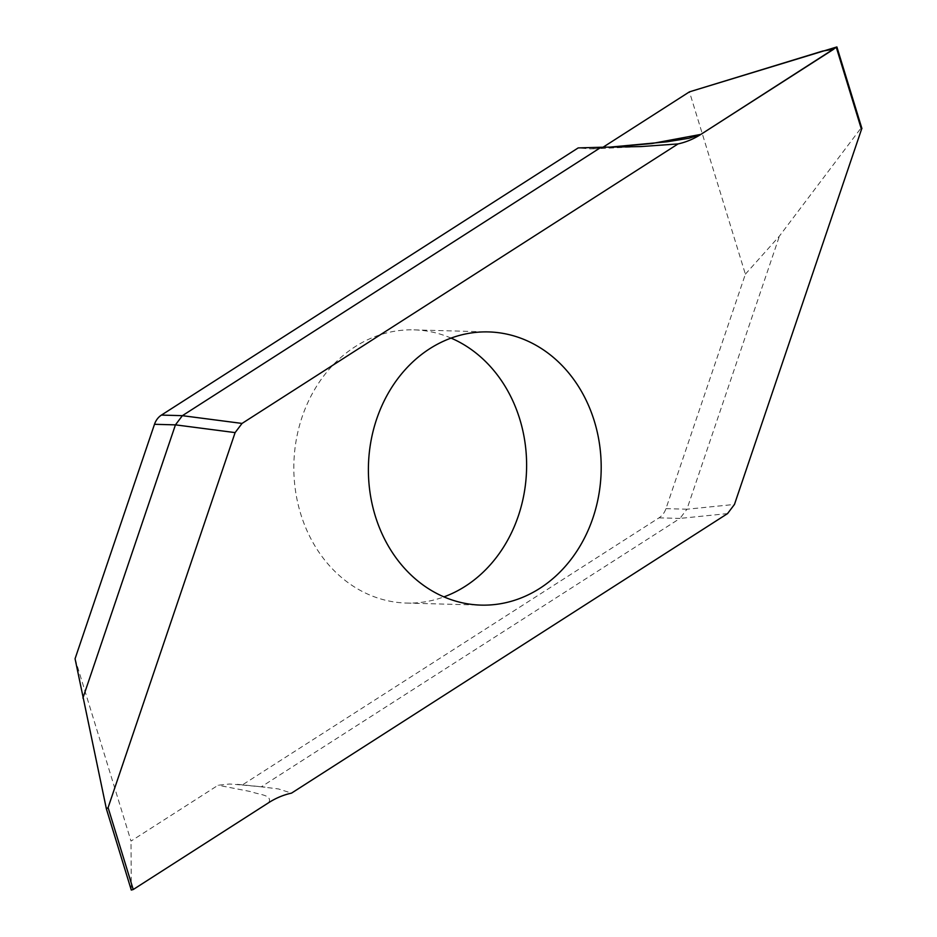 <?xml version="1.0" encoding="UTF-8"?>
<svg xmlns="http://www.w3.org/2000/svg" width="937" height="937" viewBox="0 0 937 937"><rect width="100%" height="100%" fill="white"/><g stroke="black" fill="none" stroke-linecap="round" stroke-linejoin="round"><path stroke-width="0.7" stroke-dasharray="4.68 3.51" d="M602.327 147.695L590.825 148.924L578.188 147.917M75.065 658.746L131.004 841.086L218.122 785.241L229.624 784.011L242.261 785.007L659.016 517.845A17.908 15.25 91.6 0 0 665.961 508.639L745.383 274.178L689.445 91.849M451.072 338.105A136.65 116.387 91.6 0 0 413.99 329.871A136.65 116.387 91.6 0 0 355.135 346.69A136.65 116.387 91.6 0 0 296.9 498.847A136.65 116.387 91.6 0 0 406.459 603.065A136.65 116.387 91.6 0 0 443.951 596.881M659.016 517.845L679.981 518.419L261.282 786.822L278.371 788.919L291.524 793.124M242.261 785.007L261.282 786.822M745.383 274.178L779.455 236.042L860.986 128.111L836.097 46.955M665.961 508.639L686.926 509.213L779.455 236.042M727.545 513.605L679.993 518.407L686.915 509.236L734.467 504.434M131.285 890.021L131.004 841.086M268.743 802.646C272.96 794.693 258.319 794.728 251.643 791.777L218.122 785.241M592.688 148.866L642.138 146.547M237.389 784.328L265.03 787.139M406.459 603.065L481.032 605.115M413.99 329.871L488.552 331.921"/><path stroke-width="1.41" d="M182.375 415.677L242.039 423.43L235.117 432.601L175.453 424.848L182.375 415.677L601.086 147.261L578.188 147.917L161.433 415.091A17.908 15.25 91.6 0 0 154.488 424.297L75.065 658.746L106.385 808.865L108.095 807.6L133.23 889.518L131.285 890.056L106.525 809.31M689.445 91.849L602.995 147.261L689.445 91.849L822.522 51.102L833.789 49.169L700.841 134.401L836.882 46.944L689.445 91.849M443.951 596.881A136.65 116.387 91.6 0 0 465.314 586.246A136.65 116.387 91.6 0 0 526.36 456.073A136.65 116.387 91.6 0 0 451.072 338.105M133.23 889.518L268.743 802.646A89.53 76.26 91.6 0 1 291.524 793.124L727.545 513.605L734.467 504.434L861.49 129.435L836.354 47.518M242.039 423.43L678.048 143.923A89.53 76.26 91.6 0 0 700.841 134.401L689 138.254L666.933 141.815L608.582 147.25L651.613 143.572L700.841 134.401M601.086 147.261L640.803 146.582L678.048 143.923M235.117 432.601L108.095 807.6M539.888 588.307A136.65 116.387 -88.4 0 1 481.032 605.115A136.65 116.387 -88.4 0 1 368.452 465.314A136.65 116.387 -88.4 0 1 488.552 331.921A136.65 116.387 -88.4 0 1 598.122 436.138A136.65 116.387 -88.4 0 1 539.888 588.307M861.712 127.877L861.49 129.435M154.488 424.297L175.442 424.871L82.913 698.042M161.433 415.091L182.399 415.665M836.917 47.037L861.935 128.58M131.285 890.045L106.373 808.854"/></g></svg>
